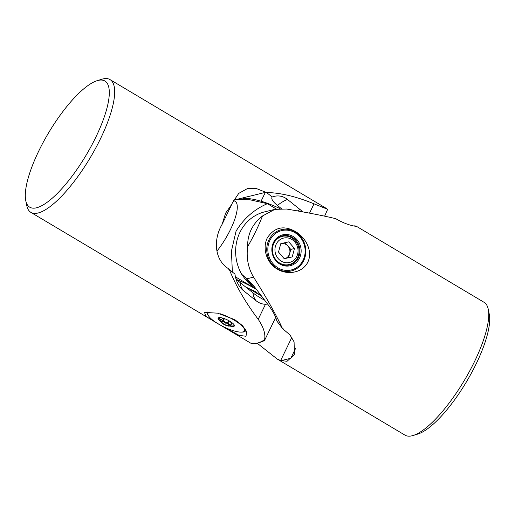<?xml version="1.0" encoding="UTF-8"?>
<svg xmlns="http://www.w3.org/2000/svg" width="515" height="515" viewBox="0 0 515 515"><rect width="100%" height="100%" fill="white"/><g stroke="black" fill="none" stroke-linecap="round" stroke-linejoin="round"><path stroke-width="0.77" d="M295.919 190.286L297.033 190.949M234.801 319.667L217.71 313.178L204.507 312.405L205.987 316.39L217.967 323.781L239.089 335.355L246.003 336.263L246.737 331.699L242.481 325.602L234.801 319.667M95.848 137.132A73.426 21.842 -59.2 0 0 97.142 80.681A73.426 21.842 -59.2 0 0 38.734 151.082A73.426 21.842 -59.2 0 0 25.75 200.573A73.426 21.842 -59.2 0 0 53.36 197.213A73.426 21.842 -59.2 0 0 95.848 137.132M97.142 80.681L101.88 79.226A77.289 22.995 120.8 0 1 110.004 79.587A77.289 22.995 120.8 0 1 100.522 138.657A77.289 22.995 120.8 0 1 30.919 212.405A77.289 22.995 120.8 0 1 26.735 205.434L25.75 200.573M231.827 204.243L225.615 213.139L222.158 224.237L231.827 204.243A77.289 22.995 120.8 0 0 232.432 202.788L238.728 193.395L247.4 188.599L256.238 188.484L265.817 192.282A77.289 22.995 120.8 0 0 265.862 192.031L272.229 196.968A27.417 20.091 -81.6 0 1 287.454 199.434L300.187 209.637A27.417 20.091 -81.6 0 1 302.498 211.832M324.63 216.165L327.637 209.296L314.034 203.837C296.453 196.582 280.656 192.803 266.641 192.501M267.658 304.108L265.476 304.275A27.417 20.091 -81.6 0 1 256.129 300.779L243.389 290.576A27.417 20.091 -81.6 0 1 240.428 287.608A27.417 20.091 -81.6 0 1 234.943 274.096L229.362 269.622C235.767 285.664 245.378 302.228 258.208 319.319C263.603 327.263 265.721 334.093 264.543 339.816L264.594 340.357L262.444 341.58L257.783 343.009A77.289 22.995 -59.2 0 0 264.543 339.816M257.783 343.009A77.289 22.995 -59.2 0 1 250.766 343.183L30.919 212.405M222.158 224.237A77.289 22.995 120.8 0 1 221.334 225.744C213.281 240.479 214.633 260.384 228.789 268.869A77.289 22.995 120.8 0 1 228.576 269.158L229.362 269.622M233.681 200.129L265.817 192.282M281.338 208.588L277.443 205.472A24.121 6.463 25.8 0 1 272.229 196.968M235.819 278.332A24.121 6.463 -154.2 0 0 240.157 282.593L252.897 292.79A24.121 6.463 -154.2 0 0 264.659 300.174M256.496 289.482A40.962 10.976 -154.2 0 0 256.129 289.256A40.962 10.976 -154.2 0 0 236.945 279.671M260.751 295.694L255.105 291.381L248.378 288.323L260.751 295.694A40.962 10.976 25.8 0 1 261.774 296.395M280.051 208.62A40.962 10.976 -154.2 0 0 242.494 198.887A40.962 10.976 -154.2 0 0 242.436 198.899M216.97 251.082A36.713 10.924 -59.2 0 0 230.566 229.336A36.713 10.924 -59.2 0 0 233.34 200.792M233.54 200.399L236.816 199.395L249.801 199.756L267.382 203.683C254.256 209.328 243.814 218.476 236.063 231.126L231.422 251.108L232.374 272.042M267.382 203.683L276.375 209.039M245.417 286.803A40.962 10.976 25.8 0 1 248.378 288.323M256.361 289.301L235.439 276.845M242.121 274.643A40.962 37.537 76.3 0 0 255.897 288.69M245.455 277.572A40.962 37.537 -103.7 0 0 251.68 284.389L254.333 286.713M251.68 284.389L253.084 285.226M279.832 264.073A15.901 14.575 -103.7 0 1 273.452 242.514A15.901 14.575 -103.7 0 1 293.17 236.488A15.901 14.575 -103.7 0 1 299.543 258.047A15.901 14.575 -103.7 0 1 279.832 264.073M292.417 237.376A14.974 13.725 76.3 0 0 282.587 235.819A14.974 13.725 76.3 0 0 272.422 248.191A14.974 13.725 76.3 0 0 279.857 263.358A14.974 13.725 76.3 0 0 289.694 264.916A14.974 13.725 76.3 0 0 299.859 252.543A14.974 13.725 76.3 0 0 292.417 237.376M278.003 267.851A20.259 18.566 76.3 0 0 303.116 260.172A20.259 18.566 76.3 0 0 294.992 232.709A20.259 18.566 76.3 0 0 269.879 240.383A20.259 18.566 76.3 0 0 278.003 267.851M295.185 231.924A21.224 19.448 -103.7 0 1 305.723 253.412A21.224 19.448 -103.7 0 1 291.316 270.948A21.224 19.448 -103.7 0 1 277.385 268.74A21.224 19.448 -103.7 0 1 266.841 247.251A21.224 19.448 -103.7 0 1 281.248 229.716A21.224 19.448 -103.7 0 1 295.185 231.924M221.032 321.798A9.006 2.414 25.8 0 1 218.74 317.671A9.006 2.414 25.8 0 1 229.735 321.186A9.006 2.414 25.8 0 1 234.312 325.203A9.006 2.414 25.8 0 1 229.658 325.969L229.587 326.008A4.828 1.294 25.8 0 1 229.362 326.085L230.932 324.888L231.435 323.845L230.475 321.592M230.076 325.68A8.697 2.33 -154.2 0 0 234.19 325.557A8.697 2.33 -154.2 0 0 234.222 325.01M230.978 324.798A8.697 2.33 -154.2 0 0 234.196 324.959M209.895 312.09A20.259 5.427 -154.2 0 0 209.109 316.667A20.259 5.427 -154.2 0 0 218.354 323.967A20.259 5.427 -154.2 0 0 241.078 332.123A20.259 5.427 -154.2 0 0 234.113 320.118A20.259 5.427 -154.2 0 0 220.472 313.822M209.109 316.667L208.53 315.927A21.224 5.684 25.8 0 1 207.358 312.322A21.224 5.684 25.8 0 1 207.539 312.039M245.694 329.639A21.224 5.684 25.8 0 1 245.578 330.797A21.224 5.684 25.8 0 1 242.024 332.117L241.078 332.123M218.997 317.613A8.697 2.33 -154.2 0 0 221.128 320.034M218.946 317.62A8.697 2.33 -154.2 0 0 218.534 317.987A8.697 2.33 -154.2 0 0 220.935 321.238M285.471 258.427A7.731 7.081 76.3 0 0 289.649 253.618A7.731 7.081 76.3 0 0 287.943 246.08A7.731 7.081 76.3 0 0 281.1 243.64L280.778 243.717A7.731 7.081 76.3 0 1 281.1 243.64L288.786 241.85L280.804 243.634L278.518 252.06L284.216 258.71L292.198 256.927L294.483 248.5L288.786 241.85M283.733 238.046A12.547 11.497 76.3 0 0 275.28 252.781A12.547 11.497 76.3 0 0 289.269 262.515A12.547 11.497 76.3 0 0 297.722 247.779A12.547 11.497 76.3 0 0 283.733 238.046M282.542 236.334A14.491 13.281 76.3 0 0 282.304 236.385A14.491 13.281 76.3 0 0 272.808 253.483A14.491 13.281 76.3 0 0 288.941 264.601A14.491 13.281 76.3 0 0 289.179 264.543A14.491 13.281 76.3 0 0 298.674 247.445A14.491 13.281 76.3 0 0 282.542 236.334M285.091 242.752L290.788 249.402L294.483 248.5M290.788 249.402L288.529 257.745M225.184 322.474A3.863 1.036 25.8 0 1 227.894 323.999A3.863 1.036 25.8 0 1 228.712 325.57A3.863 1.036 25.8 0 1 225.667 324.965A3.863 1.036 25.8 0 1 222.068 322.57A3.863 1.036 25.8 0 1 223.665 321.959A3.863 1.036 25.8 0 1 225.184 322.474M223.729 318.405A4.828 1.294 -154.2 0 0 222.898 318.418A4.828 1.294 -154.2 0 0 222.68 318.502A4.828 1.294 -154.2 0 0 222.654 318.515M231.428 323.826L231.216 322.628A4.828 1.294 -154.2 0 0 230.636 321.746M230.932 324.888L229.059 324.527L228.106 322.274L225.119 322.165L223.053 320.156L223.555 319.12L222.68 318.502M222.898 318.418L221.334 319.615L220.826 320.658L221.482 321.354A4.828 1.294 25.8 0 1 225.119 322.165A4.828 1.294 25.8 0 1 229.059 324.527A4.828 1.294 25.8 0 1 229.587 326.008M229.362 326.085A4.828 1.294 25.8 0 1 225.725 325.274A4.828 1.294 25.8 0 1 221.785 322.911A4.828 1.294 25.8 0 1 221.044 321.875L220.826 320.658M223.053 320.156L221.482 321.354A4.828 1.294 25.8 0 0 221.044 321.875M229.793 321.225L228.609 321.238L227.791 320.124M228.106 322.274L228.609 321.238M225.203 318.952L223.555 319.12M277.282 269.088C287.003 275.28 302.498 273.162 307.835 262.122C313.223 251.043 305.382 237.164 295.43 231.544C283.823 225.074 274.444 227.186 267.304 237.872C261.877 248.964 267.176 263.48 277.282 269.088M488.265 309.296L489.25 314.15A73.426 21.842 120.8 0 1 466.474 381.795A73.426 21.842 120.8 0 1 417.858 434.048L413.12 435.497A77.289 22.995 -59.2 0 0 464.292 380.495A77.289 22.995 -59.2 0 0 488.265 309.296A77.289 22.995 -59.2 0 0 484.081 302.318L356.309 226.24L354.809 225.918A77.289 22.995 -59.2 0 0 354.262 225.84L353.831 225.943M257.159 343.19L277.225 359.058L404.996 435.136A77.289 22.995 -59.2 0 0 412.129 435.774A77.289 22.995 -59.2 0 0 413.12 435.497M262.483 215.978A77.289 22.995 120.8 0 1 247.631 246.704C247.425 234.19 252.376 223.954 262.483 215.978L274.849 209.367L286.514 209.026C307.23 212.547 323.523 215.734 335.387 218.592L336.173 219.062A77.289 22.995 -59.2 0 0 336.14 218.901C350.361 227.231 360.333 226.574 354.809 225.918L354.719 226.104M290.17 358.427L281.203 360.616L287.035 361.285L290.17 358.427A77.289 22.995 -59.2 0 0 290.949 358.022L294.38 354.391L294.084 341.876L289.958 334.905L282.941 328.963A77.289 22.995 -59.2 0 0 283.147 328.744L282.368 328.28C275.879 314.292 266.281 297.252 253.58 277.16C248.217 268.161 246.234 258.009 247.631 246.704M277.225 359.058L280.656 360.539A77.289 22.995 -59.2 0 0 281.203 360.616M274.759 209.386L264.704 211.845A42.507 38.953 76.3 0 0 241.67 274.263L246.833 278.808A27.417 9.907 48.8 0 1 255.929 288.728L268.418 305.105A27.417 9.907 48.8 0 1 276.89 321.096L282.368 328.28M265.476 304.275L258.208 319.319M314.034 203.837L309.534 213.146M300.187 209.637A30.913 19.338 -51.3 0 0 297.374 210.912M287.454 199.434A30.913 19.338 -51.3 0 0 277.443 205.472M256.129 300.779A30.913 19.338 128.7 0 1 252.897 292.79M243.389 290.576A30.913 19.338 128.7 0 1 240.157 282.593M253.58 277.16L246.833 278.808M280.656 360.539L291.825 337.434M290.949 358.022L295.488 348.629M110.004 79.587L326.999 208.794M275.692 317.401L264.607 340.331M261.073 201.204L265.334 192.398M279.342 237.112L282.304 236.385M286.218 265.264L289.179 264.543M225.255 322.506A0.747 0.747 0 0 0 226.471 323.098"/></g></svg>
